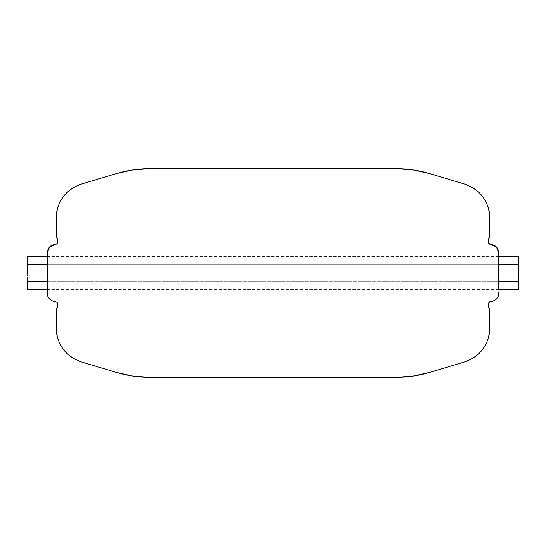 <?xml version="1.0" encoding="UTF-8"?>
<svg xmlns="http://www.w3.org/2000/svg" width="546" height="546" viewBox="0 0 546 546"><rect width="100%" height="100%" fill="white"/><g stroke="black" fill="none" stroke-linecap="round" stroke-linejoin="round"><path stroke-width="0.41" stroke-dasharray="2.73 2.05" d="M518.7 281.19L27.3 281.19L27.3 256.62L27.3 264.81L518.7 264.81L27.3 264.81L27.3 281.19L518.7 281.19L518.7 289.38L518.7 281.19M47.522 281.19L498.478 281.19L47.522 281.19M27.3 289.38L27.3 281.19L27.3 289.38M518.7 256.62L518.7 273L518.7 256.62M47.522 264.81L498.478 264.81L47.522 264.81M498.607 294.908L498.607 251.085L496.369 246.894L489.885 244.267L488.472 242.793M498.17 296.376L495.29 300.013L489.073 302.293L488.274 304.224L489.073 302.293M57.726 304.224L57.726 307.023L57.726 304.224L56.927 302.293L57.514 303.18M52.143 245.181L49.631 246.894L47.236 252.682L47.236 293.318C47.707 298.109 50.334 300.839 55.105 301.501L50.71 300.013L47.83 296.376M489.475 308.824L488.274 307.023L488.274 304.224L488.274 307.023L489.475 308.824L489.803 327.013L489.475 308.824M490.895 301.501C495.666 300.839 498.293 298.109 498.764 293.318L498.764 252.682L496.369 246.894L493.857 245.181M492.41 244.704L490.895 244.499C489.305 244.28 488.431 243.373 488.274 241.776L488.274 238.977L489.475 237.176L489.803 217.868L489.332 212.176M488.923 210.053L485.776 201.501M479.115 192.574L471.655 187.046M469.99 186.179L464.673 184.098L429.743 173.614C418.762 170.332 407.541 168.687 396.075 168.673L149.925 168.673L131.702 170.099M396.075 168.673L149.925 168.673C138.459 168.687 127.238 170.332 116.257 173.614L81.327 184.098L75.996 186.186M74.092 187.182L66.803 192.649M60.169 201.597L57.03 210.265M56.668 212.176L56.197 217.868L56.525 237.176L57.726 238.977L57.726 241.776L57.528 242.793L56.115 244.267L53.59 244.704M116.257 173.614L81.327 184.098C65.493 189.81 57.118 201.065 56.197 217.868L56.525 237.176L57.726 238.977L57.726 241.776C57.569 243.373 56.695 244.28 55.105 244.499L49.631 246.894L47.393 251.085L47.236 293.318M76.01 359.821L81.327 361.902C65.5 356.19 57.118 344.935 56.197 328.132L56.525 308.824L57.726 307.023L56.525 308.824L56.197 328.132L56.668 333.824M57.077 335.947L60.224 344.499M66.885 353.426L74.345 358.954M116.257 372.386L81.327 361.902L116.257 372.386C127.238 375.668 138.459 377.313 149.925 377.327L396.075 377.327L414.298 375.901M149.925 377.327L396.075 377.327C407.541 377.313 418.762 375.668 429.743 372.386L464.673 361.902L470.004 359.814M471.908 358.818L479.197 353.351M485.831 344.403L488.97 335.735M489.332 333.824L489.803 328.132C488.882 344.935 480.507 356.19 464.673 361.902L429.743 372.386M488.274 241.776L488.274 238.977L489.475 237.176L489.803 217.868C488.882 201.065 480.5 189.81 464.673 184.098L429.743 173.614M498.669 273L47.331 273L498.669 273M498.764 289.38L47.236 289.38M498.764 256.62L47.236 256.62"/><path stroke-width="0.82" d="M518.7 281.19L518.7 273L518.7 281.19L498.478 281.19L518.7 281.19L518.7 289.38L518.7 281.19M27.3 281.19L47.522 281.19L27.3 281.19L27.3 289.38L27.3 281.19M518.7 264.81L518.7 256.62L518.7 264.81L498.478 264.81L518.7 264.81L518.7 273L518.7 264.81M27.3 264.81L47.522 264.81L27.3 264.81L27.3 273L27.3 264.81M488.472 242.793L489.885 244.267L496.369 246.894L498.764 252.682L498.764 256.62L498.607 251.085L497.386 248.13L495.195 245.918L490.895 244.499C489.305 244.28 488.431 243.373 488.274 241.776L488.274 238.977L488.274 241.776M489.073 302.293L489.912 301.726L488.486 303.18L488.274 307.023L488.274 304.224L489.073 302.293L493.932 300.785L496.478 298.996L498.17 296.376L498.764 293.318C498.293 298.109 495.666 300.839 490.895 301.501L489.912 301.726L490.895 301.501M57.514 303.18L56.927 302.293L55.105 301.501C50.334 300.839 47.707 298.109 47.236 293.318L47.83 296.376L49.522 298.996L52.068 300.785L56.927 302.293L57.726 304.224L57.726 307.023L57.726 304.224M47.236 252.682L49.631 246.894L55.105 244.499L50.805 245.918L48.614 248.13L47.393 251.085L47.236 256.62L47.236 252.682M489.332 212.176L488.923 210.053M485.817 201.576L482.821 196.799L479.115 192.574M471.655 187.046L464.673 184.098L429.743 173.614L413.104 169.915L396.075 168.673C407.541 168.687 418.762 170.332 429.743 173.614L464.673 184.098C480.5 189.81 488.882 201.065 489.803 217.868L489.339 212.176L487.974 206.654L485.776 201.501L482.835 196.819L479.19 192.649L474.774 188.984M131.702 170.099L116.257 173.614C127.238 170.332 138.459 168.687 149.925 168.673L396.075 168.673L149.925 168.673L132.91 169.915L116.257 173.614L81.327 184.098L116.257 173.614M66.871 192.588L63.159 196.84L60.224 201.501L58.026 206.654L56.661 212.176L56.197 217.868L56.525 237.176L57.726 238.977L57.726 241.776L57.726 238.977L56.525 237.176L56.197 217.868C57.118 201.065 65.493 189.81 81.327 184.098L74.092 187.182M71.192 189.012L66.803 192.649L63.165 196.819L60.169 201.597M57.03 210.265L56.668 212.176M56.668 333.824L57.077 335.947M60.183 344.424L63.179 349.201L66.885 353.426M74.345 358.954L81.327 361.902L116.257 372.386L132.896 376.085L149.925 377.327C138.459 377.313 127.238 375.668 116.257 372.386L81.327 361.902C65.5 356.19 57.118 344.935 56.197 328.132L56.661 333.824L58.026 339.346L60.224 344.499L63.165 349.181L66.81 353.351L71.226 357.016M414.298 375.901L429.743 372.386C418.762 375.668 407.541 377.313 396.075 377.327L149.925 377.327L396.075 377.327L413.09 376.085L429.743 372.386L464.673 361.902L429.743 372.386M479.129 353.412L482.841 349.16L485.776 344.499L487.974 339.346L489.339 333.824L489.803 328.132L489.475 308.824L488.274 307.023L489.475 308.824L489.803 328.132C488.882 344.935 480.507 356.19 464.673 361.902L471.908 358.818M474.808 356.988L479.197 353.351L482.835 349.181L485.831 344.403M488.97 335.735L489.332 333.824M57.726 241.776C57.569 243.373 56.695 244.28 55.105 244.499L56.961 243.666L57.726 241.776M47.236 256.62L47.331 273.471L47.236 256.62L27.3 256.62M47.236 289.38L47.331 273.471L47.236 293.318L47.236 289.38L27.3 289.38M56.525 308.824L57.726 307.023L56.525 308.824L56.197 327.013L56.525 308.824M498.764 289.38L498.669 272.529L498.764 289.38L518.7 289.38M498.669 272.529L498.764 256.62L498.669 272.529M489.475 237.176L488.274 238.977L489.475 237.176L489.803 218.987L489.475 237.176M149.925 377.327L132.91 376.085L116.373 372.42M56.197 328.132L56.197 327.013L56.197 328.132M396.075 168.673L413.09 169.915L429.627 173.58M489.803 217.868L489.803 218.987L489.803 217.868M498.17 296.376L498.614 294.881M493.857 245.181L492.41 244.704M474.89 189.066L469.99 186.179M76.01 186.179L71.11 189.066M53.59 244.704L52.143 245.181M47.236 293.318L47.83 296.376M71.11 356.934L76.01 359.821M469.99 359.821L474.89 356.934M518.7 273L498.669 273L518.7 273M47.331 273L27.3 273L47.331 273M518.7 256.62L498.764 256.62"/></g></svg>
